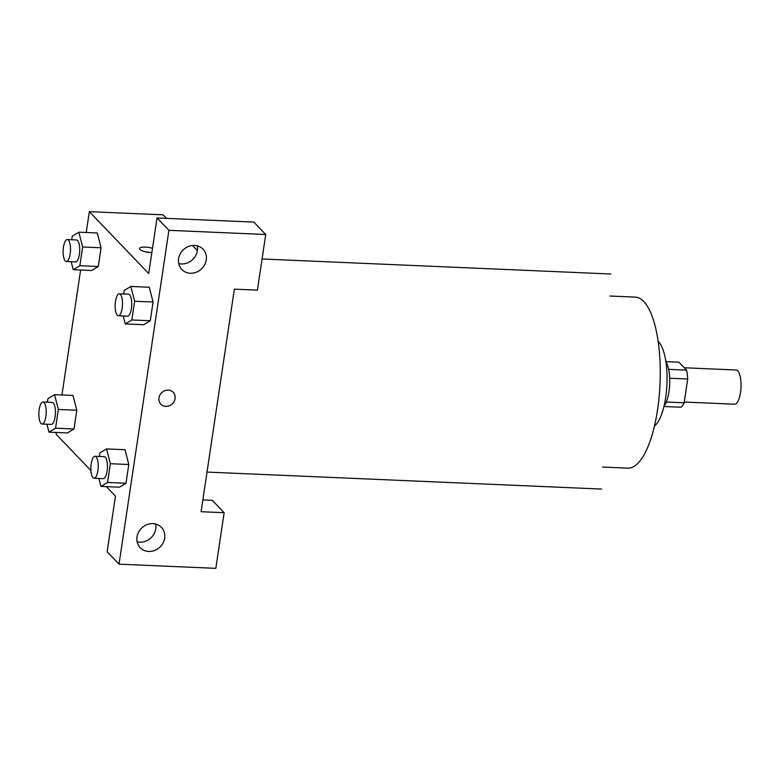 <?xml version="1.0" encoding="UTF-8"?>
<svg xmlns="http://www.w3.org/2000/svg" width="780" height="780" viewBox="0 0 780 780"><rect width="100%" height="100%" fill="white"/><g stroke="black" fill="none" stroke-linecap="round" stroke-linejoin="round"><path stroke-width="1.17" d="M684.265 402.041L734.575 404.206A17.121 5.694 -87.5 0 0 741 387.338A17.121 5.694 -87.5 0 0 736.047 369.993L684.294 367.76M665.876 361.627L678.961 362.193L686.575 370.139A23.254 7.722 -87.5 0 1 687.707 379.012L684.148 402.802A23.254 7.722 -87.5 0 1 681.028 407.238L663.946 406.497M666.325 402.031L684.148 402.802M669.688 378.232L687.707 379.012M665.915 361.881A24.463 8.131 92.5 0 1 668.977 391.657A24.463 8.131 92.5 0 1 664.004 406.253M668.645 369.369L686.575 370.139M658.106 341.338A44.031 14.635 92.5 0 1 665.691 397.459A44.031 14.635 92.5 0 1 654.449 426.055M609.911 296.02L635.271 297.112A85.595 28.45 92.5 0 1 657.559 409.715A85.595 28.45 92.5 0 1 627.9 468.146L602.55 467.054M201.094 511.709L234.361 289.146L257.41 290.14L265.726 234.497L168.909 230.324L119.018 564.174L215.826 568.347L224.143 512.704L201.094 511.709M86.229 232.518L89.349 211.653L163.108 214.832L166.481 218.351M192.504 245.486L197.35 250.546M165.799 406.36A8.56 7.693 -43.8 0 1 160.836 404.167A8.56 7.693 -43.8 0 1 161.684 392.691A8.56 7.693 -43.8 0 1 173.199 392.32A8.56 7.693 -43.8 0 1 174.155 401.388A8.56 7.693 -43.8 0 1 165.799 406.36M190.339 273.244A14.674 13.192 -43.8 0 1 181.818 269.49A14.674 13.192 -43.8 0 1 183.28 249.815A14.674 13.192 -43.8 0 1 203.005 249.181A14.674 13.192 -43.8 0 1 204.662 264.732A14.674 13.192 -43.8 0 1 190.339 273.244M148.756 551.46A14.674 13.192 -43.8 0 1 140.244 547.706A14.674 13.192 -43.8 0 1 141.707 528.021A14.674 13.192 -43.8 0 1 161.431 527.387A14.674 13.192 -43.8 0 1 163.078 542.938A14.674 13.192 -43.8 0 1 148.756 551.46M160.836 404.167A8.56 7.693 136.2 0 0 165.799 406.351A8.56 7.693 136.2 0 0 174.155 401.388A8.56 7.693 136.2 0 0 173.189 392.32M178.708 263.562A14.674 13.192 136.2 0 0 181.428 263.962A14.674 13.192 136.2 0 0 197.213 245.827M137.134 541.768A14.674 13.192 136.2 0 0 139.854 542.168A14.674 13.192 136.2 0 0 155.63 524.033M202.858 499.912L212.267 500.321L224.143 512.704M119.018 564.174L107.143 551.792L115.46 496.148L106.334 486.632M265.726 234.497L253.851 222.105L157.034 217.942L148.717 273.585L89.349 211.653M157.034 217.942L168.909 230.324M149.243 287.245L153.085 302.026L150.277 320.765L143.686 324.743L150.277 320.765L153.085 302.026L134.638 301.236L131.839 319.976L125.249 323.924L123.211 315.988M71.711 239.743L72.247 236.155L78.838 232.196L97.276 232.966L101.078 247.786L98.27 266.526L91.679 270.494M58.354 409.461L76.791 410.26L73.993 429L67.392 432.968L73.993 429L76.791 410.26L72.998 395.44L54.561 394.67L58.354 409.461L55.555 428.2L48.955 432.149L46.917 424.213M110.36 463.71L128.797 464.5L125.999 483.239L119.408 487.217L125.999 483.239L128.797 464.5L125.005 449.719L106.567 448.919L110.36 463.71L107.562 482.45L100.961 486.398L98.923 478.462M90.928 470.564L56.092 434.226L56.345 432.471M61.951 394.992L80.633 269.997M99.079 479.066L98.485 478.442M151.866 252.535A8.56 2.447 -171.5 0 1 139.552 248.537A8.56 2.447 -171.5 0 1 145.431 247.094A8.56 2.447 -171.5 0 1 152.5 248.313M149.877 252.466A8.56 2.447 8.5 0 0 145.47 251.813M47.424 402.217L47.96 398.629L54.561 394.67M42.062 424.008L51.285 424.398A10.998 3.656 -87.5 0 0 55.409 413.575A10.998 3.656 -87.5 0 0 52.231 402.421L43.007 402.031A10.998 3.656 -87.5 0 0 39 411.177A10.998 3.656 -87.5 0 0 40.979 423.442A10.998 3.656 -87.5 0 0 42.062 424.008A10.998 3.656 -87.5 0 0 46.186 413.176A10.998 3.656 -87.5 0 0 43.007 402.031M55.555 428.2L73.993 429M48.955 432.149L67.392 432.949M78.838 232.196L82.631 246.987L79.833 265.726L73.242 269.675L71.204 261.739M66.349 261.534L75.562 261.924A10.998 3.656 -87.5 0 0 79.687 251.102A10.998 3.656 -87.5 0 0 76.508 239.947L67.294 239.557A10.998 3.656 -87.5 0 0 63.278 248.703A10.998 3.656 -87.5 0 0 65.257 260.969A10.998 3.656 -87.5 0 0 66.349 261.534A10.998 3.656 -87.5 0 0 70.473 250.702A10.998 3.656 -87.5 0 0 67.294 239.557M82.631 246.987L101.078 247.786L98.27 266.526L91.679 270.475L73.242 269.675M79.833 265.726L98.27 266.526M99.43 456.466L99.967 452.868L106.567 448.919M94.068 478.247L103.291 478.647A10.998 3.656 -87.5 0 0 107.416 467.815A10.998 3.656 -87.5 0 0 104.237 456.671L95.014 456.271A10.998 3.656 -87.5 0 0 91.007 465.426A10.998 3.656 -87.5 0 0 92.986 477.691A10.998 3.656 -87.5 0 0 94.068 478.247A10.998 3.656 -87.5 0 0 98.192 467.425A10.998 3.656 -87.5 0 0 95.014 456.271M107.562 482.45L125.999 483.239M100.961 486.398L119.408 487.198M123.718 293.992L124.254 290.394L130.845 286.445L134.638 301.236M118.355 315.773L127.569 316.173A10.998 3.656 -87.5 0 0 131.703 305.341A10.998 3.656 -87.5 0 0 128.524 294.197L119.301 293.806A10.998 3.656 -87.5 0 0 115.294 302.952A10.998 3.656 -87.5 0 0 117.273 315.218A10.998 3.656 -87.5 0 0 118.355 315.773A10.998 3.656 -87.5 0 0 122.48 304.951A10.998 3.656 -87.5 0 0 119.301 293.806M130.845 286.445L149.292 287.245M131.839 319.976L150.277 320.765M125.249 323.924L143.686 324.724M207.022 472.075L601.604 489.07M262.06 258.979L610.867 274.004"/></g></svg>
